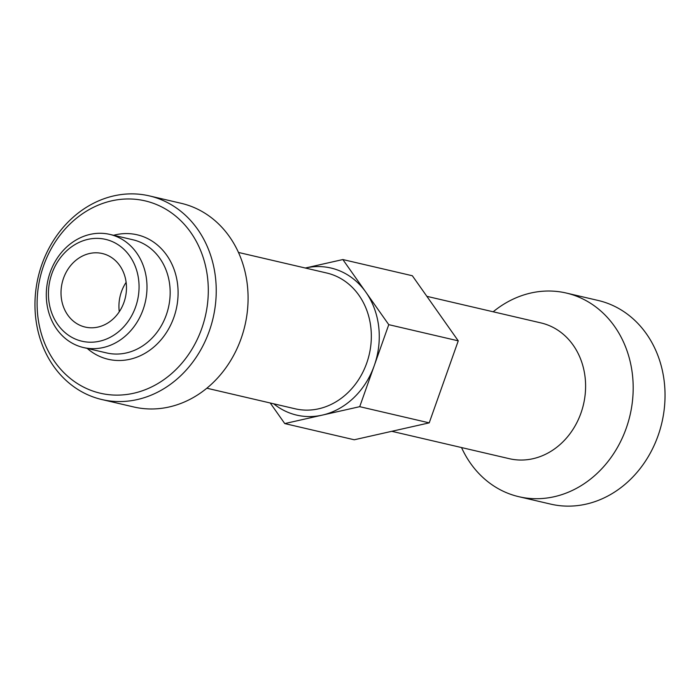 <?xml version="1.0" encoding="UTF-8"?>
<svg xmlns="http://www.w3.org/2000/svg" width="700" height="700" viewBox="0 0 700 700"><rect width="100%" height="100%" fill="white"/><g stroke="black" fill="none" stroke-linecap="round" stroke-linejoin="round"><path stroke-width="1.05" d="M43.671 265.527A98.752 84.831 -76.9 0 0 89.81 389.918A98.752 84.831 -76.9 0 0 201.74 328.554A98.752 84.831 -76.9 0 0 155.593 204.164A98.752 84.831 -76.9 0 0 43.671 265.527M209.282 331.082A104.554 89.828 103.1 0 1 101.876 399.543A104.554 89.828 103.1 0 1 41.913 264.355A104.554 89.828 103.1 0 1 149.327 195.886A104.554 89.828 103.1 0 1 209.282 331.082M461.528 447.554A104.554 89.828 -76.9 0 0 518.822 496.694L550.673 504.114A104.554 89.828 -76.9 0 0 658.087 435.645A104.554 89.828 -76.9 0 0 598.124 300.457L566.274 293.037A104.554 89.828 -76.9 0 0 493.168 311.789M51.905 273.613A52.281 44.914 -76.9 0 0 76.335 339.465A52.281 44.914 -76.9 0 0 135.59 306.976A52.281 44.914 -76.9 0 0 111.16 241.124A52.281 44.914 -76.9 0 0 51.905 273.613M143.133 309.505A58.091 49.901 103.1 0 1 83.466 347.541A58.091 49.901 103.1 0 1 50.155 272.431A58.091 49.901 103.1 0 1 109.821 234.395A58.091 49.901 103.1 0 1 143.133 309.505M518.822 496.694A104.554 89.828 -76.9 0 0 626.238 428.225A104.554 89.828 -76.9 0 0 566.274 293.037M101.876 399.543L133.726 406.963A104.554 89.828 -76.9 0 0 241.132 338.502A104.554 89.828 -76.9 0 0 181.178 203.306L149.327 195.886M123.97 302.339A37.756 32.436 -76.9 0 0 102.314 253.523A37.756 32.436 -76.9 0 0 63.525 278.25A37.756 32.436 -76.9 0 0 85.181 327.066A37.756 32.436 -76.9 0 0 123.97 302.339M126.131 282.336A37.756 32.436 -76.9 0 0 121.441 291.743A37.756 32.436 -76.9 0 0 119.28 311.745M273.691 403.795A75.513 64.873 103.1 0 0 322.245 415.126A75.513 64.873 103.1 0 0 374.246 365.662A75.513 64.873 103.1 0 0 365.811 292.101A75.513 64.873 103.1 0 0 305.366 268.012A75.513 64.873 103.1 0 0 305.322 268.021L342.851 259.551L388.762 324.66L359.721 406.674L284.76 423.579L270.235 402.99M342.851 259.551L412.344 275.748L458.255 340.848L443.739 381.85L429.214 422.861L354.252 439.775L284.76 423.579M359.721 406.674L429.214 422.861M388.762 324.66L458.255 340.848M83.466 347.541L106.627 352.94A58.091 49.901 -76.9 0 0 166.303 314.904A58.091 49.901 -76.9 0 0 132.991 239.794L109.821 234.395M113.61 235.279A63.892 54.889 103.1 0 1 166.101 254.345A63.892 54.889 103.1 0 1 173.845 317.433A63.892 54.889 103.1 0 1 87.246 348.425M206.832 388.211L295.094 408.783A69.703 59.885 -76.9 0 0 366.704 363.134A69.703 59.885 -76.9 0 0 326.725 273.009L238.473 252.446M391.781 431.305L509.364 458.701A69.703 59.885 -76.9 0 0 580.965 413.061A69.703 59.885 -76.9 0 0 540.995 322.928L426.869 296.336"/></g></svg>
